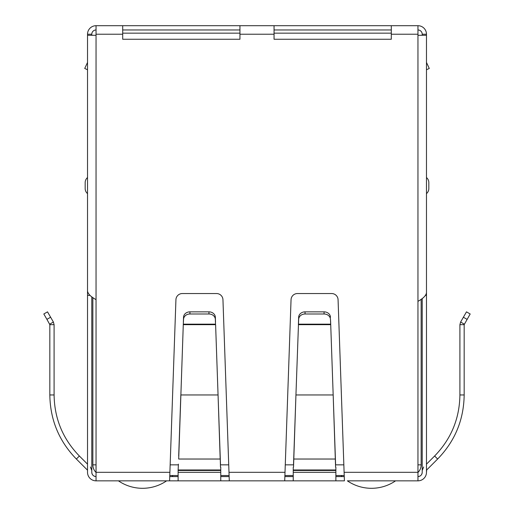 <?xml version="1.0" encoding="UTF-8"?>
<svg xmlns="http://www.w3.org/2000/svg" width="514" height="514" viewBox="0 0 514 514"><rect width="100%" height="100%" fill="white"/><g stroke="black" fill="none" stroke-linecap="round" stroke-linejoin="round"><path stroke-width="0.77" d="M122.698 34.226L122.698 25.7L239.948 25.7L239.948 39.257L122.698 39.257L122.698 34.226L96.047 34.226L96.047 35.293L87.521 35.293L87.521 291.11C88.035 293.957 90.875 296.796 96.047 299.636L96.047 480.841L169.594 480.841L175.929 299.713A6.393 6.393 0 0 1 182.322 293.545L216.561 293.545A6.393 6.393 0 0 1 222.954 299.713L229.289 480.841L166.62 480.841A42.636 42.636 0 0 1 118.426 480.841M110.973 480.841L109.906 480.841M100.314 480.841L105.64 480.841M408.36 480.841L413.686 480.841M404.094 480.841L403.027 480.841M395.574 480.841A42.636 42.636 0 0 1 347.38 480.841L417.953 480.841A8.526 8.526 0 0 0 426.479 472.315L426.678 469.982L437.632 459.028C454.974 441.173 463.814 419.816 464.168 394.958L464.168 324.668L470.181 313.99L466.487 311.857L460.615 322.027L464.303 324.161M344.406 480.841L284.711 480.841L291.046 299.713A6.393 6.393 0 0 1 297.439 293.545L331.678 293.545A6.393 6.393 0 0 1 338.071 299.713L344.406 480.841M229.289 480.841L284.711 480.841M96.047 480.841A8.526 8.526 0 0 1 87.521 472.315L87.521 470.464M96.047 476.574A4.266 4.266 0 0 1 91.788 472.315C92.038 474.904 93.464 476.324 96.047 476.574A4.266 4.266 0 0 1 91.788 472.315L91.788 296.79M90.342 466.969L91.788 470.464M87.322 469.982L76.368 459.028C59.039 441.192 50.192 419.842 49.832 394.958L49.832 324.668L54.092 324.668L54.092 394.958L49.832 394.958M76.368 459.028L79.381 456.008L87.521 464.148L87.521 299.713M79.381 456.008C62.875 439.02 54.445 418.672 54.092 394.958M46.922 319.361L49.832 324.668L49.697 324.161L53.385 322.027L54.092 324.668L53.385 322.027L47.513 311.857L43.819 313.99L46.922 319.361L50.616 317.228M220.757 480.841L220.757 472.315L178.127 472.315L178.127 480.841M178.127 470.458L178.127 469.982L220.757 469.982L220.757 470.458L178.127 470.458L178.127 472.315M178.409 464.148L178.127 469.982M220.757 470.458L220.757 472.315M220.474 464.148L215.604 324.668L183.28 324.668L178.692 459.028L220.191 459.028L218.058 394.958L180.825 394.958L178.692 456.008M220.757 469.982L220.757 467.162M220.474 467.162L220.191 456.008M215.514 324.161L215.347 319.361A6.393 5.538 180 0 0 208.954 313.99L189.929 313.99A6.393 5.538 180 0 0 183.537 319.361L183.28 324.668L183.369 324.161L215.514 324.161M215.347 319.361L215.347 317.228A6.393 5.538 180 0 0 208.954 311.857L189.929 311.857A6.393 5.538 180 0 0 183.537 317.228L183.369 322.027M215.347 317.228L215.514 322.027M293.243 467.162L293.243 480.841M335.873 480.841L335.873 467.162M335.591 467.162L333.175 394.958L335.591 464.148M293.526 464.148L293.809 456.008L293.809 459.028L335.308 459.028L335.308 456.008M293.526 467.162L295.942 394.958L293.809 456.008M330.72 324.668L333.175 394.958L295.942 394.958L298.653 319.361A6.393 5.538 0 0 1 305.046 313.99L324.071 313.99A6.393 5.538 0 0 1 330.463 319.361L330.72 324.668L330.63 322.027L330.63 324.161L298.486 324.161L298.486 322.027L298.396 324.668L330.72 324.668M330.463 319.361L330.63 322.027M305.046 313.99L305.046 311.857A6.393 5.538 180 0 0 298.653 317.228L298.486 322.027M330.463 317.228A6.393 5.538 180 0 0 324.071 311.857L324.071 313.99M305.046 311.857L324.071 311.857M417.953 476.574A4.266 4.266 0 0 0 422.212 472.315A4.266 4.266 0 0 1 417.953 476.574C420.536 476.324 421.962 474.904 422.212 472.315L422.212 298.499M426.479 470.464L426.678 469.982M422.212 470.464L423.658 466.969M464.168 324.668L459.908 324.668L459.908 394.958C459.567 418.64 451.138 438.988 434.619 456.008L426.479 464.148L426.479 299.713M459.908 324.668L460.615 322.027M344.097 472.315L417.953 472.315L417.953 480.841M335.873 476.574L344.2 476.574M284.917 476.574L293.243 476.574M220.757 476.574L229.083 476.574M169.8 476.574L178.127 476.574M417.953 472.315L417.953 301.339C423.131 298.493 425.977 295.653 426.479 292.813L426.479 35.293L417.953 35.293L417.953 25.7A8.526 8.526 0 0 1 426.479 34.226L426.479 89.654M391.302 25.7L391.302 39.257L274.052 39.257L274.052 25.7L417.953 25.7M90.021 295.37L87.521 295.37L87.521 124.831M87.521 472.315L87.521 295.37M87.521 185.586L87.521 177.548A6.611 6.611 0 0 0 85.176 182.598L85.176 188.567A6.611 6.611 0 0 0 87.521 193.617A6.611 6.611 0 0 1 85.176 188.567M426.479 124.831L426.479 472.315M426.479 295.37L425.547 295.37M426.479 69.756L429.274 68.452L426.479 62.457M428.824 188.567A6.611 6.611 -76 0 1 426.479 193.617A6.611 6.611 -76 0 0 428.824 188.567L428.824 182.598A6.611 6.611 0 0 0 426.479 177.548A6.611 6.611 0 0 1 428.824 182.598M96.047 34.226L96.047 25.7L122.698 25.7M239.948 25.7L274.052 25.7M391.302 29.966L274.052 29.966M239.948 29.966L122.698 29.966M417.953 29.966A4.266 4.266 0 0 1 422.212 34.226L422.212 35.293M91.788 35.293L91.788 34.226A4.266 4.266 0 0 1 96.047 29.966M96.047 25.7A8.526 8.526 0 0 0 87.521 34.226L87.521 89.654M426.479 34.226L422.212 34.226M91.788 34.226L87.521 34.226M87.521 69.756L84.726 68.452L87.521 62.457M391.302 33.159L274.052 33.159M239.948 33.159L122.698 33.159M417.953 464.849L421.146 464.849L421.146 299.251M169.832 475.508L178.127 475.508M220.757 475.508L229.051 475.508M284.949 475.508L293.243 475.508M335.873 475.508L344.168 475.508M92.854 297.548L92.854 464.849A10.659 10.659 0 0 0 96.047 472.462M421.146 464.849A10.659 10.659 0 0 1 417.953 472.462M172.974 475.508A42.636 42.636 0 0 1 171.888 476.574M342.112 476.574A42.636 42.636 0 0 1 341.026 475.508M183.537 319.361L183.537 317.228M189.929 313.99L189.929 311.857M208.954 313.99L208.954 311.857M228.981 472.315L285.019 472.315M335.873 472.315L293.243 472.315M293.243 470.458L335.873 470.458M293.243 469.982L335.873 469.982M298.653 319.361L298.653 317.228M434.619 456.008L437.632 459.028M459.908 394.958L464.168 394.958M467.078 319.361L463.384 317.228M96.047 472.315L169.903 472.315M417.953 301.339L417.953 35.293M96.047 35.293L96.047 299.636M417.953 34.226L391.302 34.226M274.052 34.226L239.948 34.226M170.166 464.849L178.127 464.849M220.757 464.849L228.717 464.849M285.283 464.849L293.243 464.849M335.873 464.849L343.834 464.849M92.854 464.849L96.047 464.849"/></g></svg>
